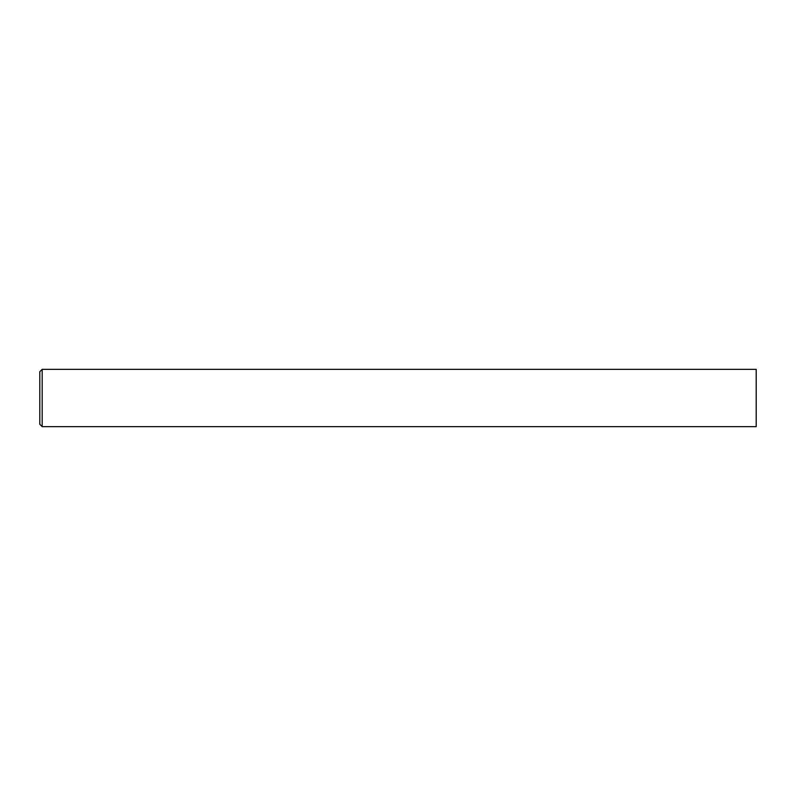 <?xml version="1.0" encoding="UTF-8"?>
<svg xmlns="http://www.w3.org/2000/svg" width="796" height="796" viewBox="0 0 796 796"><rect width="100%" height="100%" fill="white"/><g stroke="black" fill="none" stroke-linecap="round" stroke-linejoin="round"><path stroke-width="1.19" d="M42.188 369.344L756.2 369.344L756.2 426.656L42.188 426.656L39.8 424.268L39.8 371.732L42.188 369.344L42.188 426.656"/></g></svg>
